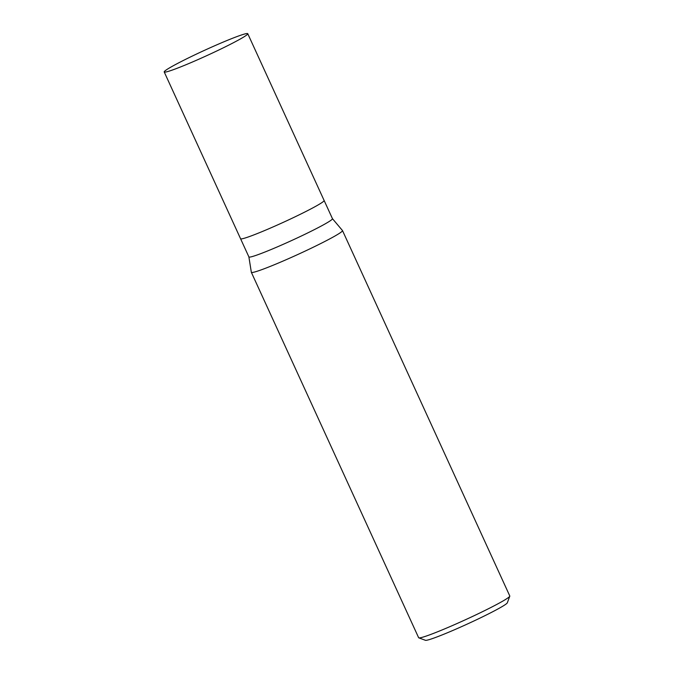 <?xml version="1.0" encoding="UTF-8"?>
<svg xmlns="http://www.w3.org/2000/svg" width="674" height="674" viewBox="0 0 674 674"><rect width="100%" height="100%" fill="white"/><g stroke="black" fill="none" stroke-linecap="round" stroke-linejoin="round"><path stroke-width="1.01" d="M164.212 71.958A45.95 2.881 -24.6 0 0 192.275 62.075A45.95 2.881 -24.6 0 0 247.762 33.7A45.95 2.881 -24.6 0 0 219.699 43.583A45.95 2.881 -24.6 0 0 164.212 71.958L240.567 238.731A45.95 2.881 -24.6 0 0 268.631 228.848A45.95 2.881 -24.6 0 1 240.567 238.731A45.95 2.881 -24.6 0 0 240.567 238.731L248.9 256.929A45.95 2.881 -24.6 0 0 276.963 247.046A45.95 2.881 -24.6 0 0 332.451 218.671L342.468 230.533A50.12 3.151 -24.6 0 1 281.959 261.529A50.129 3.151 -24.6 0 0 342.502 230.584A50.129 3.151 -24.6 0 0 342.459 230.525M248.883 256.904L251.335 272.262A50.12 3.151 -24.6 0 0 281.959 261.529A50.129 3.151 -24.6 0 1 251.343 272.313L418.638 637.714A50.129 3.151 -24.6 0 0 418.815 637.848A50.129 3.151 -24.6 0 0 449.255 626.93A50.129 3.151 -24.6 0 0 509.78 596.204A50.129 3.151 -24.6 0 0 509.788 595.985L342.502 230.584M418.815 637.848L425.437 640.3A45.116 2.831 -24.6 0 0 452.835 630.468A45.116 2.831 -24.6 0 0 507.311 602.817L509.78 596.204M247.762 33.7L324.118 200.481A45.95 2.881 -24.6 0 1 268.631 228.848A45.95 2.881 -24.6 0 0 324.118 200.481A45.95 2.881 -24.6 0 0 324.118 200.473L332.451 218.671"/></g></svg>
